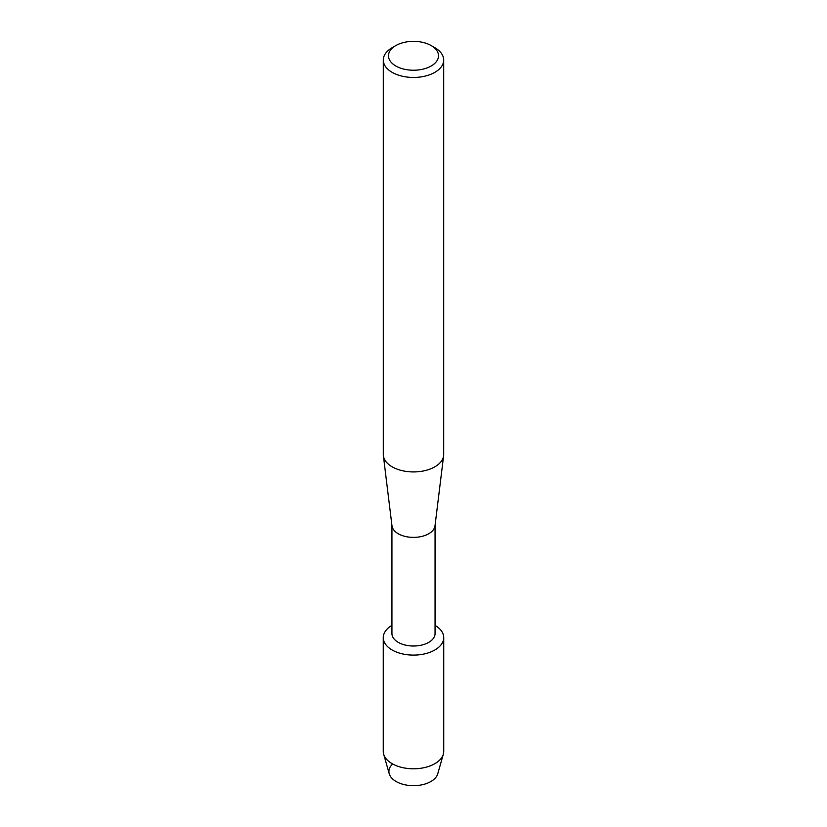 <?xml version="1.0" encoding="UTF-8"?>
<svg xmlns="http://www.w3.org/2000/svg" width="827" height="827" viewBox="0 0 827 827"><rect width="100%" height="100%" fill="white"/><g stroke="black" fill="none" stroke-linecap="round" stroke-linejoin="round"><path stroke-width="1.24" d="M443.737 637.638A30.237 17.46 180 0 1 434.878 649.981A30.237 17.46 180 0 0 435.064 625.398A30.237 17.46 180 0 1 443.737 637.638L443.737 751.329A30.237 17.46 180 0 1 443.344 754.162L437.762 773.772A24.583 14.193 180 0 1 430.888 781.515A24.583 14.193 180 0 1 398.2 782.59A24.583 14.193 180 0 1 392.639 763.972M435.064 525.372L435.064 633.554A21.564 12.457 180 0 1 428.748 642.362A21.564 12.457 180 0 1 405.251 645.06A21.564 12.457 180 0 1 391.936 633.554L391.936 525.372M434.878 649.981A30.237 17.46 180 0 1 392.215 650.043A30.237 17.46 180 0 1 391.936 625.398A30.237 17.46 180 0 0 383.263 637.638A30.237 17.46 180 0 0 401.932 653.764A30.237 17.46 180 0 0 434.878 649.981M431.187 45.578L434.847 47.697A30.196 17.429 180 0 1 443.696 60.02L443.696 454.488A30.196 17.429 180 0 1 443.623 455.729L435.012 525.817A21.564 12.457 180 0 1 428.748 533.735A21.564 12.457 180 0 1 405.954 536.599A21.564 12.457 180 0 1 391.988 525.817L383.377 455.729A30.196 17.429 180 0 1 383.304 454.488L383.304 60.02A30.196 17.429 180 0 1 392.153 47.697L395.813 45.578A25.017 14.441 180 0 1 431.187 45.578A25.017 14.441 180 0 1 431.187 66.005A25.017 14.441 180 0 1 395.813 66.005A25.017 14.441 180 0 1 395.813 45.578L392.153 47.697M443.623 455.729A30.196 17.429 180 0 1 434.847 466.821A30.196 17.429 180 0 1 402.935 470.821A30.196 17.429 180 0 1 383.377 455.729M443.696 60.02A30.196 17.429 180 0 1 434.847 72.352A30.196 17.429 180 0 1 401.943 76.125A30.196 17.429 180 0 1 383.304 60.02M443.344 754.162A30.237 17.46 180 0 1 434.878 763.672A30.237 17.46 180 0 1 404.238 767.952A30.237 17.46 180 0 1 383.656 754.162A30.237 17.46 180 0 1 383.263 751.329L383.263 637.638M430.888 781.515A24.583 14.193 180 0 1 405.964 784.988A24.583 14.193 180 0 1 389.238 773.772L383.656 754.162"/></g></svg>
